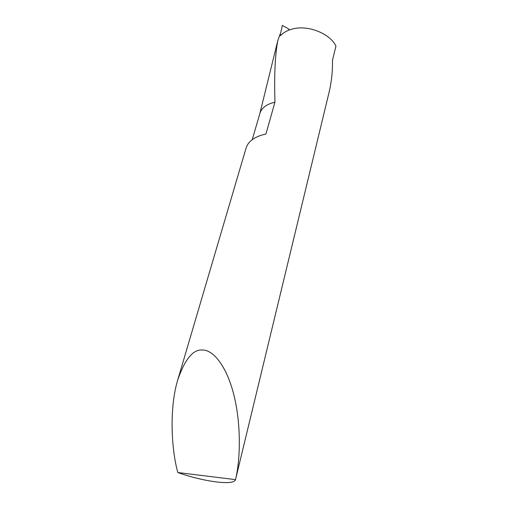 <?xml version="1.0" encoding="UTF-8"?>
<svg xmlns="http://www.w3.org/2000/svg" width="508" height="508" viewBox="0 0 508 508"><rect width="100%" height="100%" fill="white"/><g stroke="black" fill="none" stroke-linecap="round" stroke-linejoin="round"><path stroke-width="0.76" d="M202.59 350.044C193.281 349.028 185.007 358.972 177.762 379.876C169.145 407.981 171.361 449.726 177.832 472.535L235.521 479.635C240.43 459.569 241.37 423.767 233.578 393.776C225.774 363.817 212.141 349.707 202.59 350.044M235.521 479.635L329.19 91.865C331.61 81.299 332.702 70.783 332.467 60.325L335.947 46.114C330.302 33.992 309.277 25.165 293.897 28.658C288.849 29.718 284.817 31.661 281.788 34.493L280.105 35.757L280.067 34.227L277.717 40.926C275.253 54.515 274.288 72.822 274.809 95.847L274.917 102.216L265.919 134.074L263.817 134.531C258.966 135.738 254.972 137.566 251.828 140.011C248.907 142.329 247.002 144.958 246.126 147.911L177.762 379.876M235.483 479.812C234.245 482.606 227.705 483.292 215.868 481.87C203.473 480.193 190.792 477.082 177.832 472.535M289.401 29.928L287.852 28.505L282.353 25.4L280.289 34.576M259.855 113.57L259.925 113.322C261.684 107.81 266.687 104.108 274.917 102.216M280.067 34.227L280.797 35.363M263.144 134.703L265.919 134.074M287.852 28.505L289.624 29.845M259.867 113.506L277.717 40.926M252.222 139.706L259.925 113.322"/></g></svg>
